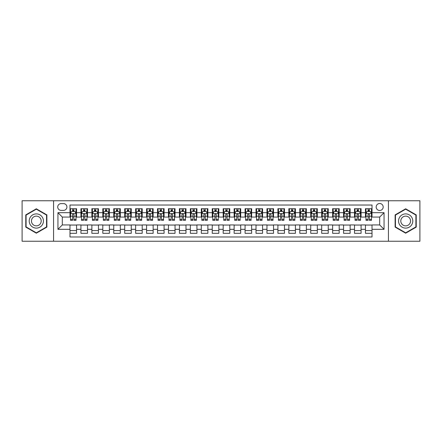 <?xml version="1.0" encoding="UTF-8"?>
<svg xmlns="http://www.w3.org/2000/svg" width="442" height="442" viewBox="0 0 442 442"><rect width="100%" height="100%" fill="white"/><g stroke="black" fill="none" stroke-linecap="round" stroke-linejoin="round"><path stroke-width="0.66" d="M379.684 203.491A3.503 3.503 0 0 0 376.181 206.994A3.503 3.503 0 0 0 379.684 210.491A3.503 3.503 0 0 0 383.186 206.994A3.503 3.503 0 0 0 379.684 203.491M388.435 241.244L419.9 241.244L419.9 200.756L388.435 200.756L388.435 241.244L53.565 241.244L53.565 200.756L22.1 200.756L22.1 241.244L53.565 241.244M372.02 208.69L365.457 208.69L365.457 212.685L361.081 212.685L361.081 217.061L365.457 217.061L365.457 212.685M361.081 212.685L361.081 208.69L354.512 208.69L354.512 212.685L350.136 212.685L350.136 217.061L354.512 217.061L354.512 212.685M350.136 212.685L350.136 208.69L343.567 208.69L343.567 212.685L339.191 212.685L339.191 217.061L343.567 217.061L343.567 212.685M339.191 212.685L339.191 208.69L332.627 208.69L332.627 212.685L328.246 212.685L328.246 217.061L332.627 217.061L332.627 212.685M328.246 212.685L328.246 208.69L321.682 208.69L321.682 212.685L317.306 212.685L317.306 217.061L321.682 217.061L321.682 212.685M317.306 212.685L317.306 208.69L310.737 208.69L310.737 212.685L306.361 212.685L306.361 217.061L310.737 217.061L310.737 212.685M306.361 212.685L306.361 208.69L299.792 208.69L299.792 212.685L295.416 212.685L295.416 217.061L299.792 217.061L299.792 212.685M295.416 212.685L295.416 208.69L288.853 208.69L288.853 212.685L284.471 212.685L284.471 217.061L288.853 217.061L288.853 212.685M284.471 212.685L284.471 208.69L277.907 208.69L277.907 212.685L273.532 212.685L273.532 217.061L277.907 217.061L277.907 212.685M273.532 212.685L273.532 208.69L266.962 208.69L266.962 212.685L262.587 212.685L262.587 217.061L266.962 217.061L266.962 212.685M262.587 212.685L262.587 208.69L256.017 208.69L256.017 212.685L251.642 212.685L251.642 217.061L256.017 217.061L256.017 212.685M251.642 212.685L251.642 208.69L245.078 208.69L245.078 212.685L240.697 212.685L240.697 217.061L245.078 217.061L245.078 212.685M240.697 212.685L240.697 208.69L234.133 208.69L234.133 212.685L229.757 212.685L229.757 217.061L234.133 217.061L234.133 212.685M229.757 212.685L229.757 208.69L223.188 208.69L223.188 212.685L218.812 212.685L218.812 217.061L223.188 217.061L223.188 212.685M218.812 212.685L218.812 208.69L212.243 208.69L212.243 212.685L207.867 212.685L207.867 217.061L212.243 217.061L212.243 212.685M207.867 212.685L207.867 208.69L201.303 208.69L201.303 212.685L196.922 212.685L196.922 217.061L201.303 217.061L201.303 212.685M196.922 212.685L196.922 208.69L190.358 208.69L190.358 212.685L185.983 212.685L185.983 217.061L190.358 217.061L190.358 212.685M185.983 212.685L185.983 208.69L179.413 208.69L179.413 212.685L175.038 212.685L175.038 217.061L179.413 217.061L179.413 212.685M175.038 212.685L175.038 208.69L168.468 208.69L168.468 212.685L164.093 212.685L164.093 217.061L168.468 217.061L168.468 212.685M164.093 212.685L164.093 208.69L157.529 208.69L157.529 212.685L153.147 212.685L153.147 217.061L157.529 217.061L157.529 212.685M153.147 212.685L153.147 208.69L146.584 208.69L146.584 212.685L142.208 212.685L142.208 217.061L146.584 217.061L146.584 212.685M142.208 212.685L142.208 208.69L135.639 208.69L135.639 212.685L131.263 212.685L131.263 217.061L135.639 217.061L135.639 212.685M131.263 212.685L131.263 208.69L124.694 208.69L124.694 212.685L120.318 212.685L120.318 217.061L124.694 217.061L124.694 212.685M120.318 212.685L120.318 208.69L113.754 208.69L113.754 212.685L109.373 212.685L109.373 217.061L113.754 217.061L113.754 212.685M109.373 212.685L109.373 208.69L102.809 208.69L102.809 212.685L98.433 212.685L98.433 217.061L102.809 217.061L102.809 212.685M98.433 212.685L98.433 208.69L91.864 208.69L91.864 212.685L87.488 212.685L87.488 217.061L91.864 217.061L91.864 212.685M87.488 212.685L87.488 208.69L80.919 208.69L80.919 217.061L76.543 217.061L76.543 208.69L69.98 208.69M69.98 233.31L76.543 233.31L76.543 224.939L80.919 224.939L80.919 233.31L87.488 233.31L87.488 224.939L91.864 224.939L91.864 229.315L87.488 229.315M91.864 229.315L91.864 233.31L98.433 233.31L98.433 224.939L102.809 224.939L102.809 229.315L98.433 229.315M102.809 229.315L102.809 233.31L109.373 233.31L109.373 224.939L113.754 224.939L113.754 229.315L109.373 229.315M113.754 229.315L113.754 233.31L120.318 233.31L120.318 224.939L124.694 224.939L124.694 229.315L120.318 229.315M124.694 229.315L124.694 233.31L131.263 233.31L131.263 224.939L135.639 224.939L135.639 229.315L131.263 229.315M135.639 229.315L135.639 233.31L142.208 233.31L142.208 224.939L146.584 224.939L146.584 229.315L142.208 229.315M146.584 229.315L146.584 233.31L153.147 233.31L153.147 224.939L157.529 224.939L157.529 229.315L153.147 229.315M157.529 229.315L157.529 233.31L164.093 233.31L164.093 224.939L168.468 224.939L168.468 229.315L164.093 229.315M168.468 229.315L168.468 233.31L175.038 233.31L175.038 224.939L179.413 224.939L179.413 229.315L175.038 229.315M179.413 229.315L179.413 233.31L185.983 233.31L185.983 224.939L190.358 224.939L190.358 229.315L185.983 229.315M190.358 229.315L190.358 233.31L196.922 233.31L196.922 224.939L201.303 224.939L201.303 229.315L196.922 229.315M201.303 229.315L201.303 233.31L207.867 233.31L207.867 224.939L212.243 224.939L212.243 229.315L207.867 229.315M212.243 229.315L212.243 233.31L218.812 233.31L218.812 224.939L223.188 224.939L223.188 229.315L218.812 229.315M223.188 229.315L223.188 233.31L229.757 233.31L229.757 224.939L234.133 224.939L234.133 229.315L229.757 229.315M234.133 229.315L234.133 233.31L240.697 233.31L240.697 224.939L245.078 224.939L245.078 229.315L240.697 229.315M245.078 229.315L245.078 233.31L251.642 233.31L251.642 224.939L256.017 224.939L256.017 229.315L251.642 229.315M256.017 229.315L256.017 233.31L262.587 233.31L262.587 224.939L266.962 224.939L266.962 229.315L262.587 229.315M266.962 229.315L266.962 233.31L273.532 233.31L273.532 224.939L277.907 224.939L277.907 229.315L273.532 229.315M277.907 229.315L277.907 233.31L284.471 233.31L284.471 224.939L288.853 224.939L288.853 229.315L284.471 229.315M288.853 229.315L288.853 233.31L295.416 233.31L295.416 224.939L299.792 224.939L299.792 229.315L295.416 229.315M299.792 229.315L299.792 233.31L306.361 233.31L306.361 224.939L310.737 224.939L310.737 229.315L306.361 229.315M310.737 229.315L310.737 233.31L317.306 233.31L317.306 224.939L321.682 224.939L321.682 229.315L317.306 229.315M321.682 229.315L321.682 233.31L328.246 233.31L328.246 224.939L332.627 224.939L332.627 229.315L328.246 229.315M332.627 229.315L332.627 233.31L339.191 233.31L339.191 224.939L343.567 224.939L343.567 229.315L339.191 229.315M343.567 229.315L343.567 233.31L350.136 233.31L350.136 224.939L354.512 224.939L354.512 229.315L350.136 229.315M354.512 229.315L354.512 233.31L361.081 233.31L361.081 224.939L365.457 224.939L365.457 229.315L361.081 229.315M61.112 210.386L63.521 210.386A3.392 3.392 0 0 0 66.913 206.994A3.392 3.392 0 0 0 63.521 203.602L61.112 203.602A3.392 3.392 0 0 0 57.72 206.994A3.392 3.392 0 0 0 61.112 210.386M388.435 200.756L53.565 200.756M372.02 212.685L372.02 205.022L69.98 205.022L69.98 217.061L62.316 217.061L62.316 224.939L69.98 224.939L69.98 236.978L372.02 236.978L372.02 224.939L379.684 224.939L379.684 217.061L372.02 217.061L372.02 212.685L384.059 212.685L384.059 229.315L372.02 229.315M69.98 229.315L57.941 229.315L57.941 212.685L69.98 212.685M365.457 229.315L365.457 233.31L372.02 233.31M69.98 211.425L70.527 211.425M72.604 211.425L73.919 211.425M75.996 211.425L76.543 211.425M69.98 216.95L70.527 216.95M72.604 216.95L73.919 216.95M75.996 216.95L76.543 216.95M69.98 225.05L76.543 225.05M69.98 230.575L76.543 230.575M80.919 216.95L81.472 216.95M83.549 216.95L84.864 216.95M86.941 216.95L87.488 216.95M80.919 211.425L81.472 211.425M83.549 211.425L84.864 211.425M86.941 211.425L87.488 211.425M80.919 225.05L87.488 225.05M80.919 230.575L87.488 230.575M91.864 225.05L98.433 225.05M91.864 230.575L98.433 230.575M91.864 211.425L92.411 211.425M94.494 211.425L95.803 211.425M97.886 211.425L98.433 211.425M91.864 216.95L92.411 216.95M94.494 216.95L95.803 216.95M97.886 216.95L98.433 216.95M102.809 225.05L109.373 225.05M102.809 230.575L109.373 230.575M102.809 211.425L103.356 211.425M105.434 211.425L106.749 211.425M108.826 211.425L109.373 211.425M102.809 216.95L103.356 216.95M105.434 216.95L106.749 216.95M108.826 216.95L109.373 216.95M113.754 225.05L120.318 225.05M113.754 230.575L120.318 230.575M113.754 211.425L114.301 211.425M116.379 211.425L117.694 211.425M119.771 211.425L120.318 211.425M113.754 216.95L114.301 216.95M116.379 216.95L117.694 216.95M119.771 216.95L120.318 216.95M124.694 225.05L131.263 225.05M124.694 230.575L131.263 230.575M124.694 211.425L125.246 211.425M127.324 211.425L128.639 211.425M130.716 211.425L131.263 211.425M124.694 216.95L125.246 216.95M127.324 216.95L128.639 216.95M130.716 216.95L131.263 216.95M135.639 225.05L142.208 225.05M135.639 230.575L142.208 230.575M135.639 211.425L136.186 211.425M138.269 211.425L139.578 211.425M141.661 211.425L142.208 211.425M135.639 216.95L136.186 216.95M138.269 216.95L139.578 216.95M141.661 216.95L142.208 216.95M146.584 225.05L153.147 225.05M146.584 230.575L153.147 230.575M146.584 211.425L147.131 211.425M149.208 211.425L150.523 211.425M152.6 211.425L153.147 211.425M146.584 216.95L147.131 216.95M149.208 216.95L150.523 216.95M152.6 216.95L153.147 216.95M157.529 225.05L164.093 225.05M157.529 230.575L164.093 230.575M157.529 211.425L158.076 211.425M160.153 211.425L161.468 211.425M163.546 211.425L164.093 211.425M157.529 216.95L158.076 216.95M160.153 216.95L161.468 216.95M163.546 216.95L164.093 216.95M168.468 225.05L175.038 225.05M168.468 230.575L175.038 230.575M168.468 211.425L169.015 211.425M171.098 211.425L172.413 211.425M174.491 211.425L175.038 211.425M168.468 216.95L169.015 216.95M171.098 216.95L172.413 216.95M174.491 216.95L175.038 216.95M179.413 225.05L185.983 225.05M179.413 230.575L185.983 230.575M179.413 211.425L179.96 211.425M182.043 211.425L183.353 211.425M185.436 211.425L185.983 211.425M179.413 216.95L179.96 216.95M182.043 216.95L183.353 216.95M185.436 216.95L185.983 216.95M190.358 225.05L196.922 225.05M190.358 230.575L196.922 230.575M190.358 211.425L190.905 211.425M192.983 211.425L194.298 211.425M196.375 211.425L196.922 211.425M190.358 216.95L190.905 216.95M192.983 216.95L194.298 216.95M196.375 216.95L196.922 216.95M201.303 225.05L207.867 225.05M201.303 230.575L207.867 230.575M201.303 211.425L201.85 211.425M203.928 211.425L205.243 211.425M207.32 211.425L207.867 211.425M201.303 216.95L201.85 216.95M203.928 216.95L205.243 216.95M207.32 216.95L207.867 216.95M212.243 225.05L218.812 225.05M212.243 230.575L218.812 230.575M212.243 211.425L212.79 211.425M214.873 211.425L216.182 211.425M218.265 211.425L218.812 211.425M212.243 216.95L212.79 216.95M214.873 216.95L216.182 216.95M218.265 216.95L218.812 216.95M223.188 225.05L229.757 225.05M223.188 230.575L229.757 230.575M223.188 211.425L223.735 211.425M225.818 211.425L227.127 211.425M229.21 211.425L229.757 211.425M223.188 216.95L223.735 216.95M225.818 216.95L227.127 216.95M229.21 216.95L229.757 216.95M234.133 225.05L240.697 225.05M234.133 230.575L240.697 230.575M234.133 211.425L234.68 211.425M236.757 211.425L238.072 211.425M240.15 211.425L240.697 211.425M234.133 216.95L234.68 216.95M236.757 216.95L238.072 216.95M240.15 216.95L240.697 216.95M245.078 225.05L251.642 225.05M245.078 230.575L251.642 230.575M245.078 211.425L245.625 211.425M247.702 211.425L249.017 211.425M251.095 211.425L251.642 211.425M245.078 216.95L245.625 216.95M247.702 216.95L249.017 216.95M251.095 216.95L251.642 216.95M256.017 225.05L262.587 225.05M256.017 230.575L262.587 230.575M256.017 211.425L256.564 211.425M258.647 211.425L259.957 211.425M262.04 211.425L262.587 211.425M256.017 216.95L256.564 216.95M258.647 216.95L259.957 216.95M262.04 216.95L262.587 216.95M266.962 225.05L273.532 225.05M266.962 230.575L273.532 230.575M266.962 211.425L267.509 211.425M269.587 211.425L270.902 211.425M272.985 211.425L273.532 211.425M266.962 216.95L267.509 216.95M269.587 216.95L270.902 216.95M272.985 216.95L273.532 216.95M277.907 225.05L284.471 225.05M277.907 230.575L284.471 230.575M277.907 211.425L278.454 211.425M280.532 211.425L281.847 211.425M283.924 211.425L284.471 211.425M277.907 216.95L278.454 216.95M280.532 216.95L281.847 216.95M283.924 216.95L284.471 216.95M288.853 225.05L295.416 225.05M288.853 230.575L295.416 230.575M288.853 211.425L289.399 211.425M291.477 211.425L292.792 211.425M294.869 211.425L295.416 211.425M288.853 216.95L289.399 216.95M291.477 216.95L292.792 216.95M294.869 216.95L295.416 216.95M299.792 225.05L306.361 225.05M299.792 230.575L306.361 230.575M299.792 211.425L300.339 211.425M302.422 211.425L303.731 211.425M305.814 211.425L306.361 211.425M299.792 216.95L300.339 216.95M302.422 216.95L303.731 216.95M305.814 216.95L306.361 216.95M310.737 225.05L317.306 225.05M310.737 230.575L317.306 230.575M310.737 211.425L311.284 211.425M313.361 211.425L314.676 211.425M316.754 211.425L317.306 211.425M310.737 216.95L311.284 216.95M313.361 216.95L314.676 216.95M316.754 216.95L317.306 216.95M321.682 225.05L328.246 225.05M321.682 230.575L328.246 230.575M321.682 211.425L322.229 211.425M324.306 211.425L325.621 211.425M327.699 211.425L328.246 211.425M321.682 216.95L322.229 216.95M324.306 216.95L325.621 216.95M327.699 216.95L328.246 216.95M332.627 225.05L339.191 225.05M332.627 230.575L339.191 230.575M332.627 211.425L333.174 211.425M335.251 211.425L336.566 211.425M338.644 211.425L339.191 211.425M332.627 216.95L333.174 216.95M335.251 216.95L336.566 216.95M338.644 216.95L339.191 216.95M343.567 225.05L350.136 225.05M343.567 230.575L350.136 230.575M343.567 211.425L344.114 211.425M346.197 211.425L347.506 211.425M349.589 211.425L350.136 211.425M343.567 216.95L344.114 216.95M346.197 216.95L347.506 216.95M349.589 216.95L350.136 216.95M354.512 225.05L361.081 225.05M354.512 230.575L361.081 230.575M354.512 211.425L355.059 211.425M357.136 211.425L358.451 211.425M360.528 211.425L361.081 211.425M354.512 216.95L355.059 216.95M357.136 216.95L358.451 216.95M360.528 216.95L361.081 216.95M365.457 225.05L372.02 225.05M365.457 230.575L372.02 230.575M365.457 211.425L366.004 211.425M368.081 211.425L369.396 211.425M371.473 211.425L372.02 211.425M365.457 216.95L366.004 216.95M368.081 216.95L369.396 216.95M371.473 216.95L372.02 216.95M62.316 217.061L57.941 212.685M62.316 224.939L57.941 229.315M384.059 212.685L379.684 217.061M384.059 229.315L379.684 224.939M36.327 233.194L46.885 227.1L46.885 214.9L36.327 208.806L25.769 214.9L25.769 227.1L36.327 233.194M416.231 214.9L405.673 208.806L395.115 214.9L395.115 227.1L405.673 233.194L416.231 227.1L416.231 214.9M73.919 210.11L72.604 210.11M75.996 219.453L73.919 219.453L73.919 220.343L75.996 220.343L75.996 213.668L74.902 211.48L71.621 211.48L70.527 213.668L70.527 220.343L72.604 220.343L72.604 219.453L70.527 219.453M70.527 213.668L70.527 208.69M75.996 213.668L75.996 208.69M72.604 211.48L72.604 208.69M73.919 208.69L73.919 211.48M73.919 219.453L73.919 214.486C73.483 213.646 73.04 213.646 72.604 214.486L72.604 219.453M36.327 213.889A7.111 7.111 0 0 0 29.211 221A7.111 7.111 0 0 0 36.327 228.111A7.111 7.111 0 0 0 43.438 221A7.111 7.111 0 0 0 36.327 213.889M36.327 216.132A4.868 4.868 0 0 0 31.459 221A4.868 4.868 0 0 0 36.327 225.868A4.868 4.868 0 0 0 41.194 221A4.868 4.868 0 0 0 36.327 216.132M46.559 226.906L36.327 232.812L26.095 226.906L26.095 215.094L36.327 209.188L46.559 215.094L46.559 226.906M399.513 217.442A7.111 7.111 0 0 0 402.115 227.16A7.111 7.111 0 0 0 411.833 224.558A7.111 7.111 0 0 0 409.231 214.84A7.111 7.111 0 0 0 399.513 217.442M401.458 218.563A4.868 4.868 0 0 0 403.237 225.216A4.868 4.868 0 0 0 409.889 223.437A4.868 4.868 0 0 0 408.11 216.784A4.868 4.868 0 0 0 401.458 218.563M415.905 215.094L415.905 226.906L405.673 232.812L395.441 226.906L395.441 215.094L405.673 209.188L415.905 215.094M84.864 210.11L83.549 210.11M86.941 219.453L84.864 219.453L84.864 220.343L86.941 220.343L86.941 213.668L85.847 211.48L82.566 211.48L81.472 213.668L81.472 220.343L83.549 220.343L83.549 219.453L81.472 219.453M81.472 213.668L81.472 208.69M86.941 213.668L86.941 208.69M83.549 211.48L83.549 208.69M84.864 208.69L84.864 211.48M84.864 219.453L84.864 214.486C84.422 213.646 83.986 213.646 83.549 214.486L83.549 219.453M95.803 210.11L94.494 210.11M97.886 219.453L95.803 219.453L95.803 220.343L97.886 220.343L97.886 213.668L96.792 211.48L93.505 211.48L92.411 213.668L92.411 220.343L94.494 220.343L94.494 219.453L92.411 219.453M92.411 213.668L92.411 208.69M97.886 213.668L97.886 208.69M94.494 211.48L94.494 208.69M95.803 208.69L95.803 211.48M95.803 219.453L95.803 214.486C95.367 213.646 94.931 213.646 94.494 214.486L94.494 219.453M106.749 210.11L105.434 210.11M108.826 219.453L106.749 219.453L106.749 220.343L108.826 220.343L108.826 213.668L107.732 211.48L104.45 211.48L103.356 213.668L103.356 220.343L105.434 220.343L105.434 219.453L103.356 219.453M103.356 213.668L103.356 208.69M108.826 213.668L108.826 208.69M105.434 211.48L105.434 208.69M106.749 208.69L106.749 211.48M106.749 219.453L106.749 214.486C106.312 213.646 105.876 213.646 105.434 214.486L105.434 219.453M117.694 210.11L116.379 210.11M119.771 219.453L117.694 219.453L117.694 220.343L119.771 220.343L119.771 213.668L118.677 211.48L115.395 211.48L114.301 213.668L114.301 220.343L116.379 220.343L116.379 219.453L114.301 219.453M114.301 213.668L114.301 208.69M119.771 213.668L119.771 208.69M116.379 211.48L116.379 208.69M117.694 208.69L117.694 211.48M117.694 219.453L117.694 214.486C117.257 213.646 116.815 213.646 116.379 214.486L116.379 219.453M128.639 210.11L127.324 210.11M130.716 219.453L128.639 219.453L128.639 220.343L130.716 220.343L130.716 213.668L129.622 211.48L126.34 211.48L125.246 213.668L125.246 220.343L127.324 220.343L127.324 219.453L125.246 219.453M125.246 213.668L125.246 208.69M130.716 213.668L130.716 208.69M127.324 211.48L127.324 208.69M128.639 208.69L128.639 211.48M128.639 219.453L128.639 214.486C128.197 213.646 127.76 213.646 127.324 214.486L127.324 219.453M139.578 210.11L138.269 210.11M141.661 219.453L139.578 219.453L139.578 220.343L141.661 220.343L141.661 213.668L140.567 211.48L137.28 211.48L136.186 213.668L136.186 220.343L138.269 220.343L138.269 219.453L136.186 219.453M136.186 213.668L136.186 208.69M141.661 213.668L141.661 208.69M138.269 211.48L138.269 208.69M139.578 208.69L139.578 211.48M139.578 219.453L139.578 214.486C139.142 213.646 138.705 213.646 138.269 214.486L138.269 219.453M150.523 210.11L149.208 210.11M152.6 219.453L150.523 219.453L150.523 220.343L152.6 220.343L152.6 213.668L151.507 211.48L148.225 211.48L147.131 213.668L147.131 220.343L149.208 220.343L149.208 219.453L147.131 219.453M147.131 213.668L147.131 208.69M152.6 213.668L152.6 208.69M149.208 211.48L149.208 208.69M150.523 208.69L150.523 211.48M150.523 219.453L150.523 214.486C150.087 213.646 149.65 213.646 149.208 214.486L149.208 219.453M161.468 210.11L160.153 210.11M163.546 219.453L161.468 219.453L161.468 220.343L163.546 220.343L163.546 213.668L162.452 211.48L159.17 211.48L158.076 213.668L158.076 220.343L160.153 220.343L160.153 219.453L158.076 219.453M158.076 213.668L158.076 208.69M163.546 213.668L163.546 208.69M160.153 211.48L160.153 208.69M161.468 208.69L161.468 211.48M161.468 219.453L161.468 214.486C161.032 213.646 160.59 213.646 160.153 214.486L160.153 219.453M172.413 210.11L171.098 210.11M174.491 219.453L172.413 219.453L172.413 220.343L174.491 220.343L174.491 213.668L173.397 211.48L170.115 211.48L169.015 213.668L169.015 220.343L171.098 220.343L171.098 219.453L169.015 219.453M169.015 213.668L169.015 208.69M174.491 213.668L174.491 208.69M171.098 211.48L171.098 208.69M172.413 208.69L172.413 211.48M172.413 219.453L172.413 214.486C171.971 213.646 171.535 213.646 171.098 214.486L171.098 219.453M183.353 210.11L182.043 210.11M185.436 219.453L183.353 219.453L183.353 220.343L185.436 220.343L185.436 213.668L184.342 211.48L181.054 211.48L179.96 213.668L179.96 220.343L182.043 220.343L182.043 219.453L179.96 219.453M179.96 213.668L179.96 208.69M185.436 213.668L185.436 208.69M182.043 211.48L182.043 208.69M183.353 208.69L183.353 211.48M183.353 219.453L183.353 214.486C182.916 213.646 182.48 213.646 182.043 214.486L182.043 219.453M194.298 210.11L192.983 210.11M196.375 219.453L194.298 219.453L194.298 220.343L196.375 220.343L196.375 213.668L195.281 211.48L191.999 211.48L190.905 213.668L190.905 220.343L192.983 220.343L192.983 219.453L190.905 219.453M190.905 213.668L190.905 208.69M196.375 213.668L196.375 208.69M192.983 211.48L192.983 208.69M194.298 208.69L194.298 211.48M194.298 219.453L194.298 214.486C193.861 213.646 193.425 213.646 192.983 214.486L192.983 219.453M205.243 210.11L203.928 210.11M207.32 219.453L205.243 219.453L205.243 220.343L207.32 220.343L207.32 213.668L206.226 211.48L202.944 211.48L201.85 213.668L201.85 220.343L203.928 220.343L203.928 219.453L201.85 219.453M201.85 213.668L201.85 208.69M207.32 213.668L207.32 208.69M203.928 211.48L203.928 208.69M205.243 208.69L205.243 211.48M205.243 219.453L205.243 214.486C204.806 213.646 204.364 213.646 203.928 214.486L203.928 219.453M216.182 210.11L214.873 210.11M218.265 219.453L216.182 219.453L216.182 220.343L218.265 220.343L218.265 213.668L217.171 211.48L213.889 211.48L212.79 213.668L212.79 220.343L214.873 220.343L214.873 219.453L212.79 219.453M212.79 213.668L212.79 208.69M218.265 213.668L218.265 208.69M214.873 211.48L214.873 208.69M216.182 208.69L216.182 211.48M216.182 219.453L216.182 214.486C215.746 213.646 215.309 213.646 214.873 214.486L214.873 219.453M227.127 210.11L225.818 210.11M229.21 219.453L227.127 219.453L227.127 220.343L229.21 220.343L229.21 213.668L228.111 211.48L224.829 211.48L223.735 213.668L223.735 220.343L225.818 220.343L225.818 219.453L223.735 219.453M223.735 213.668L223.735 208.69M229.21 213.668L229.21 208.69M225.818 211.48L225.818 208.69M227.127 208.69L227.127 211.48M227.127 219.453L227.127 214.486C226.691 213.646 226.254 213.646 225.818 214.486L225.818 219.453M238.072 210.11L236.757 210.11M240.15 219.453L238.072 219.453L238.072 220.343L240.15 220.343L240.15 213.668L239.056 211.48L235.774 211.48L234.68 213.668L234.68 220.343L236.757 220.343L236.757 219.453L234.68 219.453M234.68 213.668L234.68 208.69M240.15 213.668L240.15 208.69M236.757 211.48L236.757 208.69M238.072 208.69L238.072 211.48M238.072 219.453L238.072 214.486C237.636 213.646 237.199 213.646 236.757 214.486L236.757 219.453M249.017 210.11L247.702 210.11M251.095 219.453L249.017 219.453L249.017 220.343L251.095 220.343L251.095 213.668L250.001 211.48L246.719 211.48L245.625 213.668L245.625 220.343L247.702 220.343L247.702 219.453L245.625 219.453M245.625 213.668L245.625 208.69M251.095 213.668L251.095 208.69M247.702 211.48L247.702 208.69M249.017 208.69L249.017 211.48M249.017 219.453L249.017 214.486C248.581 213.646 248.139 213.646 247.702 214.486L247.702 219.453M259.957 210.11L258.647 210.11M262.04 219.453L259.957 219.453L259.957 220.343L262.04 220.343L262.04 213.668L260.946 211.48L257.658 211.48L256.564 213.668L256.564 220.343L258.647 220.343L258.647 219.453L256.564 219.453M256.564 213.668L256.564 208.69M262.04 213.668L262.04 208.69M258.647 211.48L258.647 208.69M259.957 208.69L259.957 211.48M259.957 219.453L259.957 214.486C259.52 213.646 259.084 213.646 258.647 214.486L258.647 219.453M270.902 210.11L269.587 210.11M272.985 219.453L270.902 219.453L270.902 220.343L272.985 220.343L272.985 213.668L271.885 211.48L268.603 211.48L267.509 213.668L267.509 220.343L269.587 220.343L269.587 219.453L267.509 219.453M267.509 213.668L267.509 208.69M272.985 213.668L272.985 208.69M269.587 211.48L269.587 208.69M270.902 208.69L270.902 211.48M270.902 219.453L270.902 214.486C270.465 213.646 270.029 213.646 269.587 214.486L269.587 219.453M281.847 210.11L280.532 210.11M283.924 219.453L281.847 219.453L281.847 220.343L283.924 220.343L283.924 213.668L282.83 211.48L279.548 211.48L278.454 213.668L278.454 220.343L280.532 220.343L280.532 219.453L278.454 219.453M278.454 213.668L278.454 208.69M283.924 213.668L283.924 208.69M280.532 211.48L280.532 208.69M281.847 208.69L281.847 211.48M281.847 219.453L281.847 214.486C281.41 213.646 280.974 213.646 280.532 214.486L280.532 219.453M292.792 210.11L291.477 210.11M294.869 219.453L292.792 219.453L292.792 220.343L294.869 220.343L294.869 213.668L293.775 211.48L290.493 211.48L289.399 213.668L289.399 220.343L291.477 220.343L291.477 219.453L289.399 219.453M289.399 213.668L289.399 208.69M294.869 213.668L294.869 208.69M291.477 211.48L291.477 208.69M292.792 208.69L292.792 211.48M292.792 219.453L292.792 214.486C292.355 213.646 291.913 213.646 291.477 214.486L291.477 219.453M303.731 210.11L302.422 210.11M305.814 219.453L303.731 219.453L303.731 220.343L305.814 220.343L305.814 213.668L304.72 211.48L301.433 211.48L300.339 213.668L300.339 220.343L302.422 220.343L302.422 219.453L300.339 219.453M300.339 213.668L300.339 208.69M305.814 213.668L305.814 208.69M302.422 211.48L302.422 208.69M303.731 208.69L303.731 211.48M303.731 219.453L303.731 214.486C303.295 213.646 302.858 213.646 302.422 214.486L302.422 219.453M314.676 210.11L313.361 210.11M316.754 219.453L314.676 219.453L314.676 220.343L316.754 220.343L316.754 213.668L315.66 211.48L312.378 211.48L311.284 213.668L311.284 220.343L313.361 220.343L313.361 219.453L311.284 219.453M311.284 213.668L311.284 208.69M316.754 213.668L316.754 208.69M313.361 211.48L313.361 208.69M314.676 208.69L314.676 211.48M314.676 219.453L314.676 214.486C314.24 213.646 313.803 213.646 313.361 214.486L313.361 219.453M325.621 210.11L324.306 210.11M327.699 219.453L325.621 219.453L325.621 220.343L327.699 220.343L327.699 213.668L326.605 211.48L323.323 211.48L322.229 213.668L322.229 220.343L324.306 220.343L324.306 219.453L322.229 219.453M322.229 213.668L322.229 208.69M327.699 213.668L327.699 208.69M324.306 211.48L324.306 208.69M325.621 208.69L325.621 211.48M325.621 219.453L325.621 214.486C325.185 213.646 324.748 213.646 324.306 214.486L324.306 219.453M336.566 210.11L335.251 210.11M338.644 219.453L336.566 219.453L336.566 220.343L338.644 220.343L338.644 213.668L337.55 211.48L334.268 211.48L333.174 213.668L333.174 220.343L335.251 220.343L335.251 219.453L333.174 219.453M333.174 213.668L333.174 208.69M338.644 213.668L338.644 208.69M335.251 211.48L335.251 208.69M336.566 208.69L336.566 211.48M336.566 219.453L336.566 214.486C336.13 213.646 335.688 213.646 335.251 214.486L335.251 219.453M347.506 210.11L346.197 210.11M349.589 219.453L347.506 219.453L347.506 220.343L349.589 220.343L349.589 213.668L348.495 211.48L345.208 211.48L344.114 213.668L344.114 220.343L346.197 220.343L346.197 219.453L344.114 219.453M344.114 213.668L344.114 208.69M349.589 213.668L349.589 208.69M346.197 211.48L346.197 208.69M347.506 208.69L347.506 211.48M347.506 219.453L347.506 214.486C347.069 213.646 346.633 213.646 346.197 214.486L346.197 219.453M358.451 210.11L357.136 210.11M360.528 219.453L358.451 219.453L358.451 220.343L360.528 220.343L360.528 213.668L359.434 211.48L356.153 211.48L355.059 213.668L355.059 220.343L357.136 220.343L357.136 219.453L355.059 219.453M355.059 213.668L355.059 208.69M360.528 213.668L360.528 208.69M357.136 211.48L357.136 208.69M358.451 208.69L358.451 211.48M358.451 219.453L358.451 214.486C358.014 213.646 357.578 213.646 357.136 214.486L357.136 219.453M369.396 210.11L368.081 210.11M371.473 219.453L369.396 219.453L369.396 220.343L371.473 220.343L371.473 213.668L370.379 211.48L367.098 211.48L366.004 213.668L366.004 220.343L368.081 220.343L368.081 219.453L366.004 219.453M366.004 213.668L366.004 208.69M371.473 213.668L371.473 208.69M368.081 211.48L368.081 208.69M369.396 208.69L369.396 211.48M369.396 219.453L369.396 214.486C368.959 213.646 368.523 213.646 368.081 214.486L368.081 219.453M80.919 229.315L76.543 229.315M80.919 212.685L76.543 212.685M75.969 213.613L70.554 213.613M70.527 212.083L71.317 212.083M75.206 212.083L75.996 212.083M72.604 216.204L70.527 216.204M75.996 216.204L73.919 216.204M73.919 210.806L72.604 210.806M86.914 213.613L81.494 213.613M81.472 212.083L82.262 212.083M86.146 212.083L86.941 212.083M83.549 216.204L81.472 216.204M86.941 216.204L84.864 216.204M84.864 210.806L83.549 210.806M97.859 213.613L92.439 213.613M92.411 212.083L93.207 212.083M97.091 212.083L97.886 212.083M94.494 216.204L92.411 216.204M97.886 216.204L95.803 216.204M95.803 210.806L94.494 210.806M108.798 213.613L103.384 213.613M103.356 212.083L104.152 212.083M108.036 212.083L108.826 212.083M105.434 216.204L103.356 216.204M108.826 216.204L106.749 216.204M106.749 210.806L105.434 210.806M119.743 213.613L114.329 213.613M114.301 212.083L115.091 212.083M118.981 212.083L119.771 212.083M116.379 216.204L114.301 216.204M119.771 216.204L117.694 216.204M117.694 210.806L116.379 210.806M130.688 213.613L125.268 213.613M125.246 212.083L126.036 212.083M129.92 212.083L130.716 212.083M127.324 216.204L125.246 216.204M130.716 216.204L128.639 216.204M128.639 210.806L127.324 210.806M141.633 213.613L136.213 213.613M136.186 212.083L136.981 212.083M140.865 212.083L141.661 212.083M138.269 216.204L136.186 216.204M141.661 216.204L139.578 216.204M139.578 210.806L138.269 210.806M152.573 213.613L147.158 213.613M147.131 212.083L147.926 212.083M151.81 212.083L152.6 212.083M149.208 216.204L147.131 216.204M152.6 216.204L150.523 216.204M150.523 210.806L149.208 210.806M163.518 213.613L158.103 213.613M158.076 212.083L158.866 212.083M162.755 212.083L163.546 212.083M160.153 216.204L158.076 216.204M163.546 216.204L161.468 216.204M161.468 210.806L160.153 210.806M174.463 213.613L169.043 213.613M169.015 212.083L169.811 212.083M173.695 212.083L174.491 212.083M171.098 216.204L169.015 216.204M174.491 216.204L172.413 216.204M172.413 210.806L171.098 210.806M185.408 213.613L179.988 213.613M179.96 212.083L180.756 212.083M184.64 212.083L185.436 212.083M182.043 216.204L179.96 216.204M185.436 216.204L183.353 216.204M183.353 210.806L182.043 210.806M196.347 213.613L190.933 213.613M190.905 212.083L191.701 212.083M195.585 212.083L196.375 212.083M192.983 216.204L190.905 216.204M196.375 216.204L194.298 216.204M194.298 210.806L192.983 210.806M207.292 213.613L201.878 213.613M201.85 212.083L202.64 212.083M206.524 212.083L207.32 212.083M203.928 216.204L201.85 216.204M207.32 216.204L205.243 216.204M205.243 210.806L203.928 210.806M218.237 213.613L212.817 213.613M212.79 212.083L213.585 212.083M217.47 212.083L218.265 212.083M214.873 216.204L212.79 216.204M218.265 216.204L216.182 216.204M216.182 210.806L214.873 210.806M229.183 213.613L223.762 213.613M223.735 212.083L224.53 212.083M228.415 212.083L229.21 212.083M225.818 216.204L223.735 216.204M229.21 216.204L227.127 216.204M227.127 210.806L225.818 210.806M240.122 213.613L234.708 213.613M234.68 212.083L235.475 212.083M239.36 212.083L240.15 212.083M236.757 216.204L234.68 216.204M240.15 216.204L238.072 216.204M238.072 210.806L236.757 210.806M251.067 213.613L245.653 213.613M245.625 212.083L246.415 212.083M250.299 212.083L251.095 212.083M247.702 216.204L245.625 216.204M251.095 216.204L249.017 216.204M249.017 210.806L247.702 210.806M262.012 213.613L256.592 213.613M256.564 212.083L257.36 212.083M261.244 212.083L262.04 212.083M258.647 216.204L256.564 216.204M262.04 216.204L259.957 216.204M259.957 210.806L258.647 210.806M272.957 213.613L267.537 213.613M267.509 212.083L268.305 212.083M272.189 212.083L272.985 212.083M269.587 216.204L267.509 216.204M272.985 216.204L270.902 216.204M270.902 210.806L269.587 210.806M283.897 213.613L278.482 213.613M278.454 212.083L279.245 212.083M283.134 212.083L283.924 212.083M280.532 216.204L278.454 216.204M283.924 216.204L281.847 216.204M281.847 210.806L280.532 210.806M294.842 213.613L289.427 213.613M289.399 212.083L290.19 212.083M294.074 212.083L294.869 212.083M291.477 216.204L289.399 216.204M294.869 216.204L292.792 216.204M292.792 210.806L291.477 210.806M305.787 213.613L300.367 213.613M300.339 212.083L301.135 212.083M305.019 212.083L305.814 212.083M302.422 216.204L300.339 216.204M305.814 216.204L303.731 216.204M303.731 210.806L302.422 210.806M316.732 213.613L311.312 213.613M311.284 212.083L312.08 212.083M315.964 212.083L316.754 212.083M313.361 216.204L311.284 216.204M316.754 216.204L314.676 216.204M314.676 210.806L313.361 210.806M327.671 213.613L322.257 213.613M322.229 212.083L323.019 212.083M326.909 212.083L327.699 212.083M324.306 216.204L322.229 216.204M327.699 216.204L325.621 216.204M325.621 210.806L324.306 210.806M338.616 213.613L333.202 213.613M333.174 212.083L333.964 212.083M337.848 212.083L338.644 212.083M335.251 216.204L333.174 216.204M338.644 216.204L336.566 216.204M336.566 210.806L335.251 210.806M349.561 213.613L344.141 213.613M344.114 212.083L344.909 212.083M348.793 212.083L349.589 212.083M346.197 216.204L344.114 216.204M349.589 216.204L347.506 216.204M347.506 210.806L346.197 210.806M360.506 213.613L355.086 213.613M355.059 212.083L355.854 212.083M359.738 212.083L360.528 212.083M357.136 216.204L355.059 216.204M360.528 216.204L358.451 216.204M358.451 210.806L357.136 210.806M371.446 213.613L366.031 213.613M366.004 212.083L366.794 212.083M370.683 212.083L371.473 212.083M368.081 216.204L366.004 216.204M371.473 216.204L369.396 216.204M369.396 210.806L368.081 210.806"/></g></svg>

